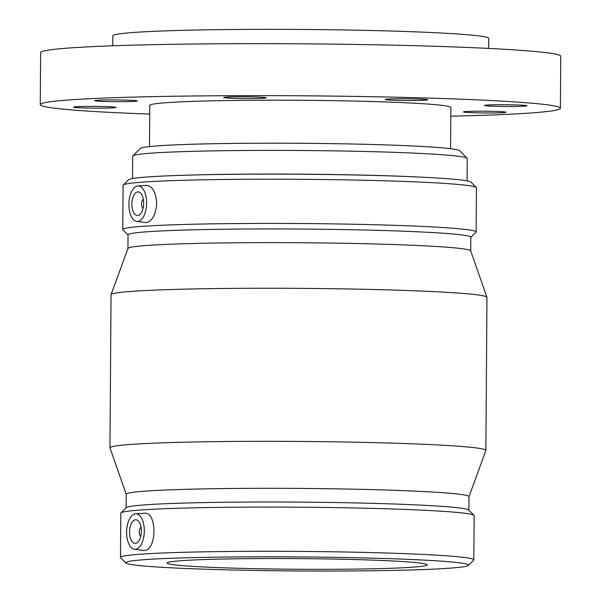 <?xml version="1.0" encoding="UTF-8"?>
<svg xmlns="http://www.w3.org/2000/svg" width="601" height="601" viewBox="0 0 601 601"><rect width="100%" height="100%" fill="white"/><g stroke="black" fill="none" stroke-linecap="round" stroke-linejoin="round"><path stroke-width="0.9" d="M224.458 97.723A21.275 0.871 0.4 0 1 223.73 97.49A21.275 0.871 0.4 0 1 245.013 96.769A21.275 0.871 0.4 0 1 266.288 97.79A21.275 0.871 0.4 0 1 247.792 98.526A21.275 0.871 0.4 0 1 224.458 97.723M388.051 99.067A21.275 0.871 0.4 0 1 411.993 98.827A21.275 0.871 0.4 0 1 427.769 99.774A21.275 0.871 0.4 0 1 406.486 100.502A21.275 0.871 0.4 0 1 385.211 99.481A21.275 0.871 0.4 0 1 388.051 99.067M500.25 104.732A21.275 0.871 0.4 0 1 527.062 105.761A21.275 0.871 0.4 0 1 505.779 106.482A21.275 0.871 0.4 0 1 484.504 105.46A21.275 0.871 0.4 0 1 500.25 104.732M495.337 111.395A21.275 0.871 0.4 0 1 505.997 112.229A21.275 0.871 0.4 0 1 484.707 112.95A21.275 0.871 0.4 0 1 463.439 111.929A21.275 0.871 0.4 0 1 495.337 111.395M100.382 108.157A21.275 0.871 0.4 0 1 73.577 107.128A21.275 0.871 0.4 0 1 94.86 106.407A21.275 0.871 0.4 0 1 116.128 107.429A21.275 0.871 0.4 0 1 100.382 108.157M105.303 101.486A21.275 0.871 0.4 0 1 94.642 100.66A21.275 0.871 0.4 0 1 115.925 99.939A21.275 0.871 0.4 0 1 137.201 100.953A21.275 0.871 0.4 0 1 105.303 101.486M467.105 158.228L459.645 150.678A159.768 6.543 -179.6 0 0 338.123 143.737A159.768 6.543 -179.6 0 0 161.564 145.6A159.768 6.543 -179.6 0 0 140.394 148.447L132.829 155.892A167.281 6.851 0.4 0 1 154.998 152.909A167.281 6.851 0.4 0 1 339.865 150.964A167.281 6.851 0.4 0 1 467.105 158.228A167.281 6.851 0.4 0 1 467.24 158.506L467.09 180.886M132.528 178.55L132.686 156.17A167.281 6.851 0.4 0 1 132.829 155.892M418.95 177.032A167.281 6.851 -179.6 0 0 180.713 175.364M488.688 48.426L488.756 38.464A187.963 7.7 -179.6 0 0 349.369 30.05A187.963 7.7 -179.6 0 0 137.922 32.176A187.963 7.7 -179.6 0 0 112.845 35.842L112.778 45.796M450.81 116.181A260.068 10.653 -179.6 0 0 560.38 108.255L560.748 56.291A260.068 10.653 -179.6 0 0 367.88 44.647A260.068 10.653 -179.6 0 0 75.305 47.584A260.068 10.653 -179.6 0 0 40.62 52.655L40.252 104.627A260.068 10.653 -179.6 0 0 149.709 114.077M560.38 108.255A260.068 10.653 -179.6 0 0 367.519 96.618A260.068 10.653 -179.6 0 0 74.945 99.556A260.068 10.653 -179.6 0 0 40.252 104.627M450.585 148.687L450.87 107.496A150.558 6.168 -179.6 0 0 339.219 100.758A150.558 6.168 -179.6 0 0 169.85 102.455A150.558 6.168 -179.6 0 0 149.769 105.393L149.476 146.591M140.762 536.257A4.725 2.359 91.8 0 1 139.244 531.697A4.725 2.359 91.8 0 1 141.04 527.235M135.541 519.767A11.825 5.89 91.8 0 1 135.818 519.767A11.825 5.89 91.8 0 1 141.348 531.757A11.825 5.89 91.8 0 1 135.097 543.394A11.825 5.89 91.8 0 1 129.561 531.682A11.825 5.89 91.8 0 1 135.541 519.767M143.053 208.382A4.725 2.359 91.8 0 1 141.536 203.822A4.725 2.359 91.8 0 1 143.323 199.359M137.667 215.511A11.825 5.89 91.8 0 1 137.381 215.519A11.825 5.89 91.8 0 1 131.859 203.521A11.825 5.89 91.8 0 1 138.11 191.884A11.825 5.89 91.8 0 1 143.639 203.604A11.825 5.89 91.8 0 1 137.667 215.511M137.869 185.987A17.73 8.835 91.8 0 1 146.591 203.138A17.73 8.835 91.8 0 1 136.758 221.393A17.73 8.835 91.8 0 1 128.915 203.431A17.73 8.835 91.8 0 1 137.839 185.987A17.73 8.835 91.8 0 1 137.869 185.987L146.621 185.371C152.556 186.107 155.914 192.117 156.688 203.393C155.757 214.737 152.316 221.123 146.366 222.565L145.465 222.535M135.556 513.863L144.338 513.246C157.304 511.323 157.034 550.884 144.075 550.448L134.474 549.269A17.73 8.835 -88.2 0 0 135.33 549.299A17.73 8.835 -88.2 0 0 144.308 530.983A17.73 8.835 -88.2 0 0 135.556 513.863A17.73 8.835 -88.2 0 0 126.608 532.148A17.73 8.835 -88.2 0 0 134.474 549.269M470.793 237.395L475.977 232.286A176.679 7.242 -179.6 0 0 476.127 231.986L476.435 187.775A176.679 7.242 -179.6 0 0 476.292 187.482L471.034 182.156A171.383 7.024 -179.6 0 0 340.677 174.711A171.383 7.024 -179.6 0 0 151.279 176.709A171.383 7.024 -179.6 0 0 128.561 179.767L123.235 185.01A176.679 7.242 -179.6 0 0 123.085 185.311L122.769 229.522A176.679 7.242 -179.6 0 0 122.92 229.822L128.036 234.999M476.292 187.482A176.679 7.242 -179.6 0 0 341.901 179.804A176.679 7.242 -179.6 0 0 146.652 181.863A176.679 7.242 -179.6 0 0 123.235 185.01M476.127 231.986A176.679 7.242 -179.6 0 0 345.102 224.083A176.679 7.242 -179.6 0 0 146.336 226.074A176.679 7.242 -179.6 0 0 122.769 229.522M470.696 250.895L470.793 237.245A171.383 7.024 -179.6 0 0 343.697 229.574A171.383 7.024 -179.6 0 0 150.896 231.513A171.383 7.024 -179.6 0 0 128.036 234.856L127.938 248.506M468.983 496.674L485.863 450.547A187.963 7.7 -179.6 0 0 485.878 450.434L486.953 297.367A187.963 7.7 -179.6 0 0 486.93 297.247L470.681 250.842A171.383 7.024 -179.6 0 0 342.382 243.255A171.383 7.024 -179.6 0 0 150.798 245.216A171.383 7.024 -179.6 0 0 127.96 248.453L111.057 294.625A187.963 7.7 -179.6 0 0 111.042 294.738L109.968 447.813A187.963 7.7 -179.6 0 0 109.991 447.925L126.225 494.277M486.93 297.247A187.963 7.7 -179.6 0 0 346.229 288.931A187.963 7.7 -179.6 0 0 136.111 291.072A187.963 7.7 -179.6 0 0 111.057 294.625M485.878 450.434A187.963 7.7 -179.6 0 0 346.492 442.02A187.963 7.7 -179.6 0 0 135.045 444.147A187.963 7.7 -179.6 0 0 109.968 447.813M468.885 510.174L468.983 496.621A171.383 7.024 -179.6 0 0 341.886 488.951A171.383 7.024 -179.6 0 0 149.086 490.882A171.383 7.024 -179.6 0 0 126.225 494.225L126.127 507.785M468.359 565.413L473.686 560.162A176.679 7.242 -179.6 0 0 473.843 559.869L474.151 515.658A176.679 7.242 -179.6 0 0 474.001 515.357L468.742 510.031A171.383 7.024 -179.6 0 0 338.386 502.594A171.383 7.024 -179.6 0 0 148.988 504.585A171.383 7.024 -179.6 0 0 126.278 507.642L120.944 512.893A176.679 7.242 -179.6 0 0 120.793 513.186L120.485 557.397A176.679 7.242 -179.6 0 0 120.628 557.698L125.887 563.024A171.383 7.024 -179.6 0 0 297.074 570.95A171.383 7.024 -179.6 0 0 468.359 565.413A171.383 7.024 -179.6 0 0 344.794 557.518A171.383 7.024 -179.6 0 0 148.605 559.388A171.383 7.024 -179.6 0 0 125.887 563.024M474.001 515.357A176.679 7.242 -179.6 0 0 339.61 507.687A176.679 7.242 -179.6 0 0 144.36 509.738A176.679 7.242 -179.6 0 0 120.944 512.893M473.843 559.869A176.679 7.242 -179.6 0 0 342.81 551.958A176.679 7.242 -179.6 0 0 144.052 553.957A176.679 7.242 -179.6 0 0 120.485 557.397M184.439 560.485A130.034 5.326 -179.6 0 0 167.093 563.024A130.034 5.326 -179.6 0 0 297.089 569.26A130.034 5.326 -179.6 0 0 427.153 564.835A130.034 5.326 -179.6 0 0 330.723 559.013A130.034 5.326 -179.6 0 0 184.439 560.485M136.758 221.393L145.465 222.543"/></g></svg>

